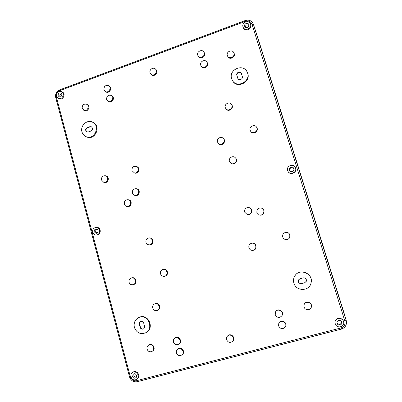 <?xml version="1.0" encoding="UTF-8"?>
<svg xmlns="http://www.w3.org/2000/svg" width="402" height="402" viewBox="0 0 402 402"><rect width="100%" height="100%" fill="white"/><g stroke="black" fill="none" stroke-linecap="round" stroke-linejoin="round"><path stroke-width="0.6" d="M137.263 381.679L136.494 380.719L341.052 327.926L341.429 329.072C345.413 327.62 347.011 324.796 346.222 320.595L253.416 24.306L252.004 24.276L344.856 321.007L346.177 320.439L343.755 312.047L259.908 44.411M260.401 46.039L299.324 170.277L260.401 46.039M299.686 171.961L344.71 315.696L299.681 171.95M343.755 312.047L346.222 320.595C347.011 324.806 345.413 327.64 341.434 329.092L137.203 381.714C133.449 382.262 130.891 380.649 129.529 376.87L130.354 376.795C131.469 379.845 133.514 381.156 136.494 380.719M58.129 95.591C58.119 93.525 59.049 92.691 60.918 93.093C63.054 94.158 61.074 97.952 59.019 96.741L58.129 95.591M56.672 96.133C56.652 92.405 58.33 90.907 61.702 91.651C65.521 93.571 61.973 100.364 58.285 98.214L56.672 96.133M335.258 285.515L332.228 275.737L335.258 285.515M334.58 283.008L331.715 273.772L334.58 283.008M310.836 207.543L313.746 216.728L310.836 207.543M311.409 209.045L314.168 217.753L311.409 209.045M286.425 129.615L289.676 139.881L286.425 129.615M288.214 135.002L291.274 144.675L288.214 135.002M263.581 56.697L267.189 68.084L263.581 56.697M266.471 65.596L269.853 76.279L266.471 65.596M322.932 246.084L317.937 229.944L322.932 246.084M322.937 246.104L317.6 228.884L322.937 246.104M322.932 246.044L318.65 232.22L322.932 246.044M275.496 94.646L281.651 114.088L275.496 94.646M275.405 94.364L281.978 115.113L275.405 94.364M275.692 95.244L280.963 111.882L275.692 95.244M301.887 178.463L344.283 314.329L301.887 178.463M260.908 47.647L298.957 169.106L260.908 47.647M289.641 170.518L289.621 170.453C289.983 167.488 291.375 166.885 293.787 168.654M289.385 169.976C288.455 167.373 292.751 165.8 293.701 168.398C294.877 170.945 290.631 172.85 289.51 170.282L289.385 169.976M287.636 170.528C285.943 165.795 293.817 163.011 295.44 167.79C297.405 172.312 289.973 175.634 287.902 171.177L287.636 170.528M295.44 167.79L295.525 168.011C297.485 172.518 290.073 175.835 288.013 171.388L287.902 171.177M250.501 24.004L250.727 24.668C252.431 29.13 244.803 32.255 243.316 27.723L243.004 26.874C241.386 22.346 249.145 19.361 250.501 24.004C252.21 28.482 244.562 31.617 243.069 27.075M295.063 275.611L295.148 275.486C300.058 267.652 313.676 273.888 311.063 282.867L311.027 283.018C309.404 291.505 296.003 291.505 293.902 283.103C293.143 280.4 293.53 277.903 295.063 275.611C299.987 267.747 313.65 274.008 311.027 283.018M247.175 72.139L247.406 72.651C251.883 81.495 237.095 89.54 232.607 80.772L231.642 78.697C228.376 69.516 243.496 63.059 247.175 72.139C251.662 81.008 236.833 89.078 232.326 80.284M286.696 232.351L286.812 232.366C291.048 232.733 290.897 239.486 286.646 239.597L286.531 239.607C284.656 239.612 283.385 238.743 282.722 236.999C282.365 234.029 283.691 232.482 286.696 232.351C290.947 232.718 290.797 239.497 286.531 239.607M304.043 304.962L304.103 304.741C305.063 300.349 312.304 302.068 311.434 306.5L311.399 306.726C311.007 310.52 305.028 310.731 304.088 306.997L304.043 304.962C305.007 300.555 312.274 302.284 311.399 306.726M233.783 52.652L234.059 53.225C236.039 56.963 229.642 60.441 227.849 56.617L227.331 55.506C225.979 51.712 232.205 48.944 233.783 52.652C235.773 56.401 229.356 59.893 227.552 56.054M256.612 127.243L256.818 127.59C259.189 131.223 253.069 135.188 250.803 131.499L250.144 130.258C248.803 126.509 254.732 123.736 256.612 127.243C258.994 130.891 252.853 134.866 250.577 131.163M261.883 208.226L262.079 208.321C266.089 210.035 263.36 216.557 259.315 214.934L256.878 212.522C256.727 208.965 258.396 207.532 261.883 208.226C265.908 209.95 263.174 216.492 259.114 214.864M231.497 104.399L231.778 104.811C234.331 108.233 228.502 112.545 226.09 109.027L225.276 107.605C224.004 104.033 229.522 101.183 231.497 104.399C234.054 107.831 228.205 112.153 225.793 108.63M249.33 207.713L249.562 207.804C253.667 209.266 251.305 215.964 247.19 214.537L244.577 212.08C244.381 208.668 245.969 207.216 249.33 207.713C253.451 209.176 251.079 215.899 246.949 214.467M278.797 323.223L278.938 322.942C280.782 318.841 287.536 322.133 285.656 326.238L285.541 326.53C283.068 329.545 280.747 329.349 278.571 325.937L278.797 323.223C280.646 319.108 287.42 322.409 285.541 326.53M275.611 311.761L275.762 311.515C277.953 307.625 284.375 311.419 282.179 315.324L282.048 315.58C279.511 318.314 277.239 318.032 275.229 314.746L275.611 311.761C277.812 307.857 284.254 311.661 282.048 315.58M203.854 52.019L204.216 52.587C206.593 55.989 200.724 60.149 198.528 56.627L197.734 55.195C196.488 51.672 202.005 48.798 203.854 52.019C206.236 55.436 200.352 59.602 198.151 56.074M206.834 61.988L207.186 62.526C209.618 65.913 203.794 70.134 201.533 66.637L200.714 65.189C199.477 61.672 204.95 58.803 206.834 61.988C209.271 65.385 203.427 69.621 201.166 66.114M235.18 157.629L235.451 157.88C238.758 160.659 234.07 166.116 230.838 163.267L229.431 161.358C228.291 158.132 232.783 155.212 235.18 157.629C238.497 160.418 233.793 165.89 230.552 163.031M252.004 243.2L252.23 243.18C256.556 242.612 257.592 249.657 253.27 250.3L253.049 250.34C251.034 250.552 249.657 249.707 248.913 247.803C248.511 245.285 249.541 243.753 252.004 243.2C256.345 242.627 257.38 249.697 253.049 250.34M223.271 138.388L223.577 138.695C226.728 141.589 221.798 146.836 218.753 143.841L217.467 142.022C216.316 138.755 220.959 135.841 223.271 138.388C226.426 141.293 221.487 146.549 218.432 143.549M227.406 336.167L227.708 335.851C230.617 332.534 236.009 337.68 232.999 340.916L232.713 341.253C230.165 343.152 228.125 342.625 226.587 339.675C226.251 338.333 226.522 337.162 227.406 336.167C230.326 332.836 235.738 338.002 232.713 341.253M155.529 69.109L156.031 69.611C158.991 72.36 154.182 77.511 151.378 74.606L150.031 72.732C148.966 69.616 153.378 66.702 155.529 69.109C158.499 71.863 153.675 77.028 150.866 74.119M163.076 269.415L163.569 269.315C167.659 268.3 169.177 275.305 165.041 276.154L164.554 276.274C162.589 276.566 161.247 275.742 160.519 273.807C160.152 271.561 161.006 270.099 163.076 269.415C167.182 268.395 168.699 275.42 164.554 276.274M136.293 166.388L136.856 166.604C140.72 167.89 138.358 174.488 134.559 173.011L131.972 170.629C131.816 167.433 133.258 166.021 136.293 166.388C140.172 167.679 137.801 174.297 133.992 172.82M177.609 349.147L178.061 348.795C181.347 346.016 185.779 351.896 182.372 354.534L181.93 354.901C179.503 356.267 177.669 355.614 176.428 352.931C176.076 351.388 176.468 350.127 177.609 349.147C180.905 346.358 185.352 352.258 181.93 354.901M174.775 338.177L175.232 337.861C178.664 335.288 182.759 341.368 179.217 343.8L178.769 344.132C176.377 345.343 174.599 344.655 173.433 342.072C173.076 340.444 173.523 339.147 174.775 338.177C178.212 335.595 182.322 341.7 178.769 344.132M149.152 237.919L149.68 237.914C153.84 237.718 153.976 244.808 149.805 244.823L149.278 244.848C147.629 244.808 146.524 243.979 145.971 242.361C145.645 239.793 146.705 238.316 149.152 237.919C153.323 237.723 153.458 244.833 149.278 244.848M108.826 85.797L109.46 86.244C112.751 88.38 108.927 94.148 105.766 91.822L103.917 89.686C103.972 86.103 105.61 84.807 108.826 85.797C112.128 87.932 108.294 93.721 105.123 91.395M111.46 95.495L112.083 95.912C115.444 97.972 111.751 103.837 108.515 101.585L106.595 99.42C106.63 95.877 108.254 94.565 111.46 95.495C114.826 97.555 111.123 103.44 107.882 101.183M136.373 188.704L136.936 188.85C140.941 189.714 139.288 196.538 135.333 195.483L134.765 195.357C133.564 195.04 132.771 194.266 132.384 193.04C132.168 190.035 133.499 188.588 136.373 188.704C140.388 189.573 138.73 196.417 134.765 195.357M154.71 303.852L155.227 303.646C159.071 301.922 161.75 308.62 157.825 310.178L157.318 310.404C155.147 311.053 153.619 310.269 152.735 308.063C152.368 306.108 153.026 304.706 154.71 303.852C158.569 302.123 161.252 308.842 157.318 310.404M128.107 199.709L128.695 199.819C132.725 200.422 131.504 207.326 127.504 206.527L126.911 206.437C125.615 206.171 124.756 205.382 124.339 204.065C124.097 201.186 125.354 199.734 128.107 199.709C132.152 200.312 130.926 207.236 126.911 206.437M138.78 317.555L139.343 317.309C148.042 313.002 155.006 328.173 146.243 332.459L145.7 332.755C140.409 334.69 136.635 332.901 134.374 327.384C133.519 322.891 134.992 319.615 138.78 317.555C147.499 313.233 154.489 328.459 145.7 332.755M92.545 122.188L93.224 122.53C101.56 126.253 94.942 140.881 86.721 136.936L86.023 136.64C83.973 135.71 82.616 134.112 81.963 131.846C80.013 125.685 87.139 119.153 92.545 122.188C100.907 125.921 94.269 140.594 86.023 136.64M148.529 345.207L149.067 344.876C152.554 342.489 156.298 348.735 152.695 350.946L152.167 351.303C149.851 352.358 148.157 351.639 147.082 349.147C146.73 347.464 147.212 346.152 148.529 345.207C152.026 342.816 155.785 349.082 152.167 351.303M131.529 277.923L132.112 277.797C136.117 276.757 137.625 283.712 133.57 284.561L132.992 284.706C131.072 284.988 129.756 284.174 129.052 282.249C128.7 280.048 129.524 278.601 131.529 277.923C135.549 276.877 137.062 283.857 132.992 284.706M86.747 104.294L87.44 104.686C90.897 106.445 87.676 112.515 84.335 110.55L82.174 108.304C82.154 104.937 83.676 103.6 86.747 104.294C90.214 106.063 86.983 112.148 83.636 110.178M105.475 175.764L106.123 175.95C110.007 176.875 108.218 183.583 104.384 182.453L103.736 182.287L101.505 180.036C101.314 177.041 102.641 175.614 105.475 175.764C109.374 176.694 107.575 183.423 103.736 182.287M132.379 372.634L132.967 372.217C136.685 369.307 141.248 376.106 137.383 378.825L136.811 379.262C134.183 380.614 132.233 379.83 130.957 376.915C130.575 375.126 131.052 373.699 132.379 372.634C136.107 369.719 140.685 376.533 136.811 379.262M96.319 227.386L96.998 227.416C101.495 227.416 101.219 235.24 96.721 235.014L96.043 235.004C94.359 234.884 93.244 233.974 92.691 232.281C92.37 229.366 93.581 227.733 96.319 227.386C100.832 227.391 100.55 235.235 96.043 235.004M61.702 91.651L62.461 92.073C66.265 93.988 62.732 100.761 59.054 98.616L58.285 98.214M236.828 75.275C235.894 72.651 240.17 70.757 241.29 73.31L242.3 76.501C243.23 79.093 239.034 81.003 237.863 78.526L236.959 75.526C236.049 72.988 240.12 71.048 241.351 73.435M139.343 324.404C139.092 323.128 139.504 322.183 140.574 321.575C142.062 321.113 143.112 321.645 143.73 323.183L144.534 326.168C144.785 327.404 144.398 328.339 143.383 328.962C141.866 329.484 140.785 328.962 140.142 327.384L139.343 324.404L139.625 324.268C139.378 323.067 139.745 322.148 140.715 321.515M94.214 231.798C94.033 230.185 94.701 229.281 96.214 229.08C98.741 229.065 98.585 233.456 96.063 233.311L94.214 231.798M132.549 376.498L133.328 374.131C135.404 372.483 137.966 376.307 135.791 377.815C134.333 378.553 133.253 378.116 132.549 376.498M96.827 233.16L95.741 231.833C95.53 230.647 95.942 229.793 96.967 229.266M341.655 321.987C340.635 324.896 339.082 325.133 336.992 322.695M337.097 323.324L337.027 323.017C336.394 320.098 341.192 319.364 341.75 322.303C342.529 325.168 337.861 326.183 337.097 323.324M136.338 377.182C135.127 377.317 134.303 376.769 133.861 375.538L134.077 373.8M245.119 27.019C245.813 24.869 247.084 24.341 248.938 25.447M244.672 26.256C243.773 23.743 248.064 22.08 248.833 24.643C249.808 27.14 245.521 28.904 244.702 26.351L244.672 26.256M60.014 96.932L59.848 96.51C59.672 95.068 60.27 94.174 61.632 93.832M143.519 328.886C142.052 329.298 141.022 328.751 140.424 327.243L139.625 324.268M306.369 281.189L304.706 282.701L301.585 283.566C299.003 283.596 297.998 282.37 298.56 279.887M301.55 283.641C298.942 283.661 297.942 282.425 298.54 279.923L300.048 278.737L303.173 277.862C305.56 277.752 306.625 278.872 306.354 281.224L304.681 282.777L301.585 283.566M237.934 78.646L236.959 75.526M87.018 131.957C85.51 130.434 85.676 129.047 87.525 127.796L90.148 126.866L91.52 126.861M88.34 131.941L86.842 131.891C85.149 130.414 85.264 128.992 87.179 127.635L89.807 126.7L91.355 126.771C93.003 128.263 92.872 129.675 90.968 131.007L88.34 131.941M335.112 323.163L335.072 322.876C334.067 317.741 342.454 316.449 343.539 321.59L343.609 321.871C345.142 327.067 336.645 329.007 335.258 323.801L335.112 323.163C334.107 318.007 342.519 316.711 343.609 321.871M343.735 311.972L259.953 44.557M252.004 24.276C250.783 21.467 248.612 20.482 245.496 21.326L245.26 20.527C249.114 19.477 251.828 20.718 253.401 24.256L259.938 44.501M292.098 171.468L292.867 171.121M140.424 327.243L140.142 327.384M237.833 78.38L237.703 78.129M87.525 127.796L87.179 127.635M90.148 126.866L89.807 126.7M341.052 327.926C344.293 326.731 345.564 324.424 344.856 321.007M129.529 376.87L55.707 97.525L56.35 96.947C55.883 94.083 56.933 92.018 59.506 90.757L245.496 21.326M56.35 96.947L130.354 376.795M245.26 20.527L59.591 89.897L59.506 90.757M59.556 89.907C56.406 91.45 55.119 93.978 55.697 97.49M253.401 24.256L259.923 44.456"/></g></svg>

